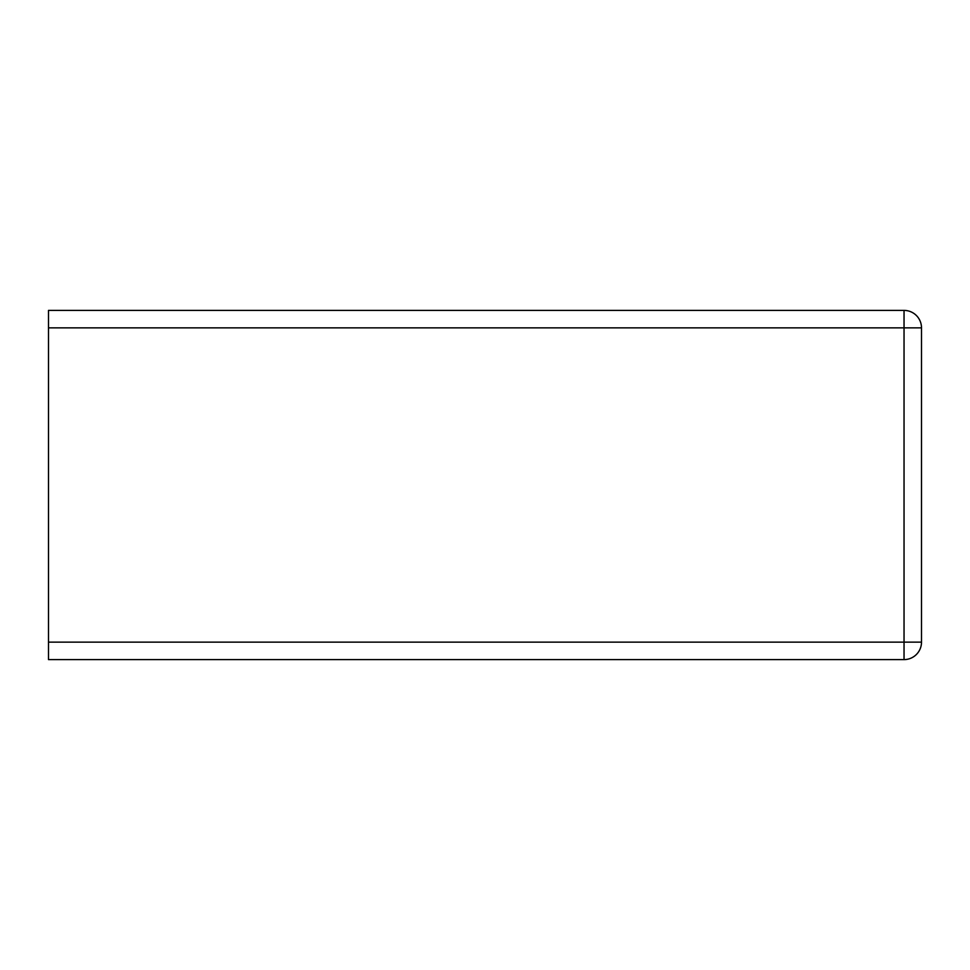 <?xml version="1.0" encoding="UTF-8"?>
<svg xmlns="http://www.w3.org/2000/svg" width="970" height="970" viewBox="0 0 970 970"><rect width="100%" height="100%" fill="white"/><g stroke="black" fill="none" stroke-linecap="round" stroke-linejoin="round"><path stroke-width="1.45" d="M48.5 327.86L48.5 310.4L904.04 310.4L904.04 642.14L48.5 642.14L48.5 659.6L904.04 659.6L904.04 642.14L921.5 642.14A17.46 17.46 0 0 1 904.04 659.6A17.46 17.46 0 0 0 921.5 642.14L921.5 327.86A17.46 17.46 0 0 0 904.04 310.4A17.46 17.46 0 0 1 921.5 327.86L48.5 327.86L48.5 642.14"/></g></svg>
